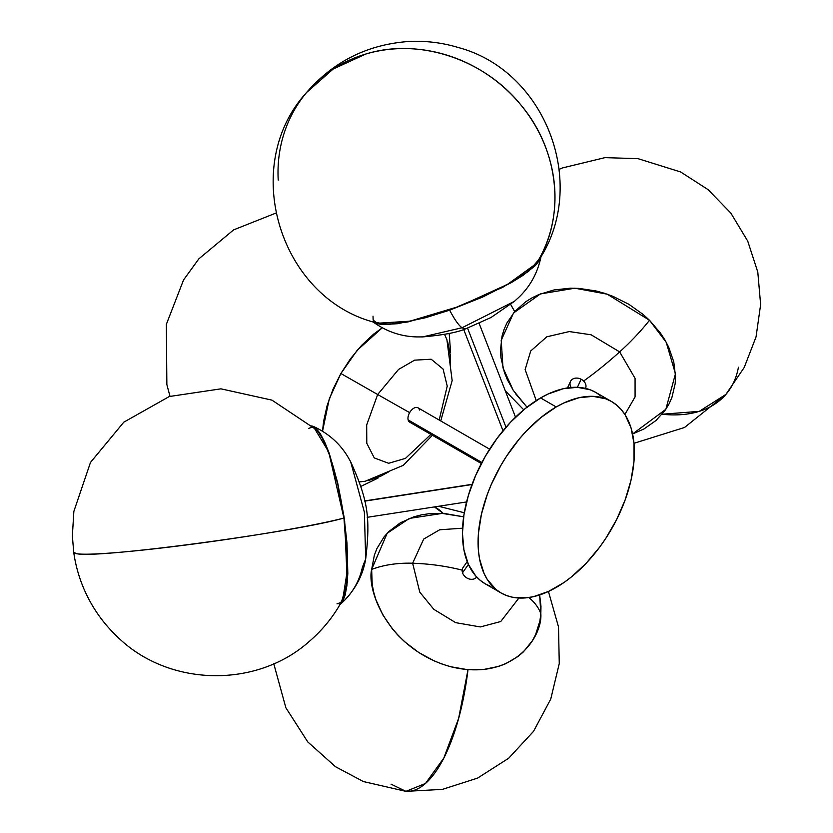 <?xml version="1.0" encoding="UTF-8"?>
<svg xmlns="http://www.w3.org/2000/svg" width="833" height="833" viewBox="0 0 833 833"><rect width="100%" height="100%" fill="white"/><g stroke="black" fill="none" stroke-linecap="round" stroke-linejoin="round"><path stroke-width="1.25" d="M434.42 506.922L443.271 513.461A143.588 53.343 -85.8 0 0 434.42 506.922M548.437 591.482L558.506 626.885L559.266 663.537L550.748 699.085L533.536 731.343L508.64 758.28L477.58 778.105L442.427 789.382L405.942 791.35A143.588 53.343 -85.8 0 0 468 669.67L458.639 718.41L443.822 758.061L425.465 783.468L405.942 791.35L391.083 784.165M412.647 563.233L423.674 539.097L439.647 529.788L462.575 528.195L439.647 529.788L423.674 539.097L412.647 563.233A132.624 73.741 4.2 0 1 462.18 570.136A8.288 6.539 35.1 0 0 462.534 572.781A8.288 6.539 35.1 0 0 469.125 578.956A8.288 6.539 35.1 0 0 476.663 576.977A8.288 6.539 -144.9 0 1 469.125 578.956A8.288 6.539 -144.9 0 1 462.534 572.781L468.417 564.42L462.534 572.781A8.288 6.539 -144.9 0 1 462.18 570.136A132.624 73.741 -175.8 0 0 412.647 563.233L419.78 592.159L433.826 609.329L455.682 622.657L480.36 626.947L500.748 621.522L518.907 598.021L500.748 621.522L480.36 626.947L455.682 622.657L433.826 609.329L419.78 592.159L412.647 563.233A70.732 39.328 -175.8 0 0 371.653 569.428A70.732 39.328 4.2 0 1 412.647 563.233M528.851 597.521A70.732 39.328 4.2 0 1 540.836 613.796L539.659 594.949L540.971 606.33L540.836 613.796A70.732 39.328 -175.8 0 0 528.851 597.521M463.658 516.824L442.219 513.409L409.419 518.397L387.158 533.297L371.653 569.428C366.635 590.503 388.168 649.282 450.705 666.733C513.388 682.123 542.616 636.662 540.836 613.796L539.888 621.054L535.588 634.652L532.277 640.858L523.499 651.791L518.116 656.414L505.631 663.755L498.634 666.4L483.494 669.503L467.313 669.617L450.705 666.733L442.438 664.193L434.305 660.954L418.76 652.52L404.64 641.743L398.299 635.6L392.51 629.04L382.836 614.9L375.975 599.864L373.684 592.19L372.195 584.506L371.653 569.428L374.361 555.195L376.901 548.572L384.252 536.629L388.99 531.433L400.35 522.801L413.855 516.824L421.259 514.898L428.995 513.722L442.49 513.42M510.681 304.399L514.721 311.594A143.588 86.153 -139.3 0 1 510.681 304.399M662.131 414.23L699.241 411.367L725.897 394.415A143.588 86.153 -139.3 0 1 662.131 414.23M571.188 387.47A8.288 6.539 24.9 0 1 571.927 379.609A8.288 6.539 24.9 0 1 581.153 379.234A8.288 6.539 24.9 0 1 583.621 381.014A132.624 33.861 -45.3 0 0 619.658 351.901L591.118 334.793L569.293 331.565L546.844 336.792L530.736 350.964L525.134 369.571L536.244 400.59L525.134 369.571L530.736 350.964L546.844 336.792L569.293 331.565L591.118 334.793L619.658 351.901A70.732 18.055 -45.3 0 0 649.511 320.268L607.205 294.174L574.874 288.208L540.471 293.903L513.534 312.989L501.216 340.333L502.976 367.832L513.263 390.354L527.268 407.535M585.537 388.397A8.288 6.539 -155.1 0 0 583.621 381.014A8.288 6.539 -155.1 0 0 581.153 379.234L577.394 387.314L581.153 379.234A8.288 6.539 -155.1 0 0 570.48 381.472L567.492 387.918M365.739 54.051L333.138 69.056L306.606 92.484A143.588 130.958 40.1 0 1 365.739 54.051A143.588 130.958 40.1 0 1 521.437 105.635A143.588 130.958 40.1 0 1 536.421 263.499C565.878 217.736 559.568 151.2 521.437 105.635C484.535 59.133 418.916 37.391 365.739 54.051L365.739 54.051M278.222 180.105A143.588 130.958 40.1 0 1 306.606 92.484C238.54 166.652 280.367 300.609 377.953 323.214L409.826 321.205L459.222 306.398L507.495 284.397L536.421 263.499L526.123 272.672L509.806 283.095L481.182 297.412L456.953 307.252L432.66 315.374L410.409 321.08L392.093 323.881L382.878 324.006L377.922 323.204M541.013 256.418L540.909 257.189C537.472 273.245 530.017 286.708 518.553 297.579L514.419 301.327L462.117 327.733L514.419 301.327L491.064 317.477L466.303 328.535A132.624 20.617 -109.3 0 1 462.117 327.733A132.624 20.617 70.7 0 0 466.303 328.535C458.098 332.294 443.583 335.085 422.737 336.896L462.117 327.733A70.732 10.996 -109.3 0 1 449.643 310.168L407.868 321.954L386.939 324.631L372.82 321.673L375.641 323.339L382.305 324.568L397.528 323.714L425.392 317.758L449.643 310.168A70.732 10.996 70.7 0 0 462.117 327.733L422.737 336.896L417.156 336.917C401.36 336.626 386.783 331.711 373.413 322.173M467.542 328.098L506.006 427.235L467.542 328.098M430.89 434.399L405.473 458.369L388.636 463.283L374.267 457.921L366.791 443.281L366.687 424.934L377.672 394.519L340.884 373.517L329.285 398.851L322.538 431.213L323.558 421.54L327.13 405.567L332.981 389.355L340.884 373.517L377.672 394.519L366.687 424.934L366.791 443.281L374.267 457.921L388.636 463.283L405.473 458.369L430.89 434.399M365.25 481.266L359.44 481.891L365.135 481.287L403.245 465.355L432.431 435.284M412.397 422.362A8.288 4.79 -60 0 1 408.139 419.905A8.288 4.79 -60 0 1 409.649 412.627A132.624 0.677 -150.2 0 1 377.672 394.519A132.624 0.677 29.8 0 0 409.649 412.627A8.288 4.79 120 0 0 408.139 419.905A8.288 4.79 120 0 0 409.68 422.154L481.349 463.533M481.901 462.492L408.139 419.905L481.901 462.492M77.209 553.789L73.741 552.456A143.588 8.538 -8.1 0 0 77.209 553.789A143.588 8.538 -8.1 0 0 199.733 543.189A143.588 8.538 -8.1 0 0 343.946 518.032C294.205 532.308 98.586 558.537 77.209 553.789L77.209 553.789M313.958 427.912L318.175 431.765L322.642 438.835L329.41 454.86L337.677 484.046L343.946 518.032A89.339 18.878 -98.8 0 0 316.425 429.797L271.943 400.132L220.943 388.834L169.286 396.529L123.794 422.185L90.485 462.43L73.856 511.4L72.367 535.963L73.741 552.456C75.865 567.408 80.239 581.684 86.861 595.293C94.566 611.037 104.802 624.917 117.557 636.953C168.328 686.798 256.356 688.818 309.355 641.358C323.069 629.55 334.189 615.67 342.707 599.708L347.59 568.679L343.946 518.032L346.736 543.553L347.611 566.669L346.486 585.38L344.685 594.585L342.686 599.75M312.521 426.111L313.25 426.371C328.192 433.191 339.739 443.354 347.892 456.89L350.662 461.732C367.936 500.154 370.581 517.345 365.697 558.922L364.365 512.097L350.662 461.732L364.365 512.097L365.697 558.922L362.417 567.211A70.732 68.389 -133.9 0 1 343.446 601.436A70.732 68.389 -133.9 0 1 340.968 603.696L340.103 604.404M471.999 484.546L364.708 501.143L471.999 484.546M556.225 406.952A110.518 63.808 -60 0 1 611.484 401.485A110.518 63.808 -60 0 1 628.426 490.043A110.518 63.808 -60 0 1 556.225 587.432A110.518 63.808 -60 0 1 500.966 592.909A110.518 63.808 -60 0 1 484.025 504.35A110.518 63.808 -60 0 1 556.225 406.952L540.596 397.935L556.225 406.952L563.889 402.964L578.914 397.747L593.065 396.341L605.81 398.82L611.484 401.485L616.639 405.067L621.21 409.544L625.146 414.865L631.018 427.818L634.007 443.448L634.007 461.138L631.018 480.214L625.146 499.946L616.639 519.563L605.81 538.326L599.645 547.156L586.14 563.295L571.48 576.894L563.889 582.579L548.572 591.42L533.547 596.647L526.321 597.834L512.816 597.292L506.651 595.574L500.966 592.909L495.822 589.316L487.305 579.518L484.025 573.406L479.579 559.047L478.454 550.936L478.454 533.255L481.443 514.18L487.305 494.448L491.251 484.577L500.966 465.293L506.651 456.057L519.386 438.876L526.321 431.088L540.981 417.489L556.225 406.952M611.484 401.485L595.855 392.458A110.518 63.808 120 0 0 540.596 397.935A110.518 63.808 120 0 0 468.396 495.323A110.518 63.808 120 0 0 485.337 583.881L480.193 580.299L475.622 575.822L468.396 564.389L463.95 550.03L462.45 533.287L463.95 514.815L468.396 495.323L475.622 475.549L485.337 456.265L497.186 438.21L510.691 422.071L525.352 408.472L540.596 397.935L548.26 393.947L563.285 388.719L577.436 387.314L590.18 389.792L595.855 392.458L601.01 396.05M491.022 586.547L485.337 583.881L500.966 592.909M313.25 426.371L328.712 451.871L344.685 521.406L347.246 582.475L340.968 603.696A70.732 68.389 46.1 0 0 343.446 601.436M339.25 604.852L342.53 601.707L345.101 595.251L346.892 585.734L347.819 573.52L346.976 542.96L344.071 517.012L337.636 482.609L329.212 453.225L324.631 441.865L320.059 433.327L315.645 427.954L311.584 425.944M342.092 600.76L340.541 602.623L336.99 603.842M308.439 428.454L311.99 427.235M489.637 449.174L417.968 407.795A8.288 4.79 120 0 0 409.649 412.627A8.288 4.79 -60 0 1 415.365 407.556A8.288 4.79 -60 0 1 419.509 410.044M439.178 420.051L447.227 386.127L443.073 369.029L431.182 359.231L414.615 360.158L398.549 369.446L377.672 394.519L398.549 369.446L414.615 360.158L431.182 359.231L443.073 369.029L447.227 386.127L439.178 420.051M440.719 420.936L452.163 380.619L446.904 339.656L444.572 334.418L446.936 339.76M382.243 327.806L357.159 350.329L340.884 373.517L350.547 358.669L361.584 345.383L373.59 334.158L382.243 327.806M389.146 471.582L380.598 476.268L368.259 480.651M447.685 341.936L450.216 354.681L450.507 365.302M540.909 257.189L528.591 271.36L502.466 287.468L449.643 310.168L482.494 297.131L511.337 282.606L522.853 275.473L535.202 265.706L539.711 260.188L541.002 255.71M376.485 322.715L373.153 320.07L373.017 316.165M539.482 258.49L536.421 263.499A89.339 18.878 -21.2 0 0 538.253 261.021C589.347 185.499 546.24 70.69 458.067 47.46C441.261 42.4 424.112 40.463 406.608 41.65C366.405 45.055 333.075 61.996 306.606 92.484M513.43 390.615L507.339 379.661L504.392 372.393L500.945 357.649L500.466 350.318L502.039 336.115L504.08 329.379L506.922 322.965L514.919 311.365L525.717 301.765L532.048 297.839L538.92 294.538L553.997 289.957L570.386 288.187L578.883 288.395L596.043 290.956L604.539 293.299L612.89 296.309L628.78 304.232L643.118 314.437L649.511 320.268L660.486 333.117L664.942 340.01L668.67 347.132L673.751 361.772L675.542 376.474L675.167 383.68L671.929 397.414L669.086 403.828L665.463 409.857L656.019 420.509L643.961 428.964L632.601 433.972L665.838 409.305L675.459 373.809L666.213 342.259L649.511 320.268A70.732 18.055 134.7 0 1 619.658 351.901L635.069 378.369L635.079 396.914L624.896 414.459L635.079 396.914L635.069 378.369L619.658 351.901A132.624 33.861 134.7 0 1 583.621 381.014M526.956 407.191A70.732 18.055 134.7 0 1 526.498 406.535L515.523 393.676M738.423 367.228A143.588 86.153 -139.3 0 1 725.897 394.415L744.233 367.447L756.041 336.938L760.633 304.597L757.801 272.099L747.722 241.081L730.864 213.113L708.092 189.643L680.676 171.973L638.036 158.655L604.987 157.635L562.4 167.954L559.245 169.297M467.219 561.577L463.138 567.398A8.288 6.539 35.1 0 0 462.18 570.136M445.176 513.607L461.784 516.491M375.162 322.027L378.026 323.235A89.246 18.857 158.8 0 1 378.015 323.225M438.595 506.277L464.293 512.753M479.142 323.433L515.523 417.187M169.994 396.289L166.86 384.617L166.361 324.329L183.552 279.95L198.848 258.844L233.636 229.866L275.723 213.154M365.697 558.922C362.969 575.051 355.535 589.233 343.415 601.457L340.718 603.935M367.207 517.314L466.584 501.945M364.667 500.935L472.092 484.317M360.918 486.378L378.036 478.08M450.58 352.432L449.206 333.45M463.689 329.431L503.007 430.765M505.277 390.792L523.728 409.794M633.986 443.302L684.528 427.475L725.897 394.415M273.765 663.745L285.865 707.738L307.752 741.911L335.501 766.714L363.386 781.552L405.942 791.35"/></g></svg>
